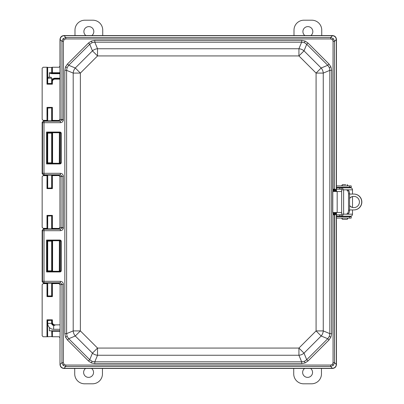 <?xml version="1.0" encoding="UTF-8"?>
<svg xmlns="http://www.w3.org/2000/svg" width="404" height="404" viewBox="0 0 404 404"><rect width="100%" height="100%" fill="white"/><g stroke="black" fill="none" stroke-linecap="round" stroke-linejoin="round"><path stroke-width="0.61" d="M59.989 330.79L51.712 330.79L51.904 336.734L51.904 330.79L52.379 331.265L52.379 336.749L58.999 336.749L59.989 337.744L59.989 364.499C60.241 366.888 61.559 368.206 63.948 368.458L332.507 368.458C334.896 368.206 336.214 366.888 336.466 364.499L336.33 214.014L336.325 213.756L335.638 214.019A0.949 0.919 -82.6 0 0 334.719 214.968L334.502 362.661L336.325 364.489L336.33 214.014L334.719 214.968A0.949 0.919 -82.6 0 1 335.638 214.019L334.441 213.908A0.475 0.47 78.8 0 1 333.972 213.428L333.972 213.428A0.475 0.47 78.8 0 0 334.441 213.908L334.28 213.938A0.949 0.475 -88.8 0 0 333.805 214.888L333.063 214.12L333.891 213.681L335.421 213.989A0.949 0.919 -82.6 0 0 334.502 214.938L333.805 214.888L333.063 214.12L333.891 213.681L332.896 213.458L333.835 213.458L333.835 212.464L333.891 213.681L335.421 213.989A0.949 0.919 -82.6 0 0 334.502 214.938L334.502 362.661L333.356 365.347L330.674 366.494L330.674 365.054L65.781 365.054L65.781 366.494L63.1 365.347L61.953 362.661L63.393 362.661L63.393 284.27L59.989 284.658L58.499 283.169L43.642 283.169L42.152 281.684L42.516 281.315L42.516 230.689L44.006 230.689L44.006 229.199A1.49 1.49 135 0 0 42.516 230.689A1.49 1.49 135 0 1 44.006 229.199L43.642 228.836L42.152 230.325L42.152 281.684L42.516 281.315L60.337 281.315C62.181 281.502 63.201 282.487 63.393 284.27L59.989 284.658L58.499 283.169L43.642 283.169L42.152 281.684L42.152 230.325L43.642 228.836L54.909 228.836L43.642 228.836L44.006 229.199L60.337 229.199L60.337 230.689L44.006 230.689L44.006 281.315L60.337 281.315C62.181 281.502 63.201 282.487 63.393 284.27L63.393 362.661L64.085 364.363L65.781 365.054L65.781 366.494L63.1 365.347L64.085 364.363L65.781 365.054L330.674 365.054L332.371 364.363L333.063 362.661L334.502 362.661L333.356 365.347L332.371 364.363L333.063 362.661L334.502 362.661L336.466 364.499L336.466 212.464L336.466 364.499C336.214 366.888 334.896 368.206 332.507 368.458C334.896 368.206 336.214 366.888 336.466 364.499L336.466 212.464M49.374 77.235L49.374 72.735L51.904 72.735L51.712 67.458L51.712 72.735L52.187 73.21L51.621 73.21L52.187 73.21M54.691 78.664L54.434 78.664L54.691 78.664C52.884 78.841 51.889 79.83 51.712 81.643L51.712 83.517L52.379 84.183L46.99 84.183L46.99 67.251L43.142 67.251L42.152 68.241L42.152 119.367L43.142 120.357L46.99 120.357L46.99 107.383L47.465 107.858L47.702 120.134M51.712 67.458L47.657 67.458L47.702 83.502M51.667 83.502L47.657 83.517L46.99 84.183M51.667 120.134L51.667 108.065M47.702 108.065L51.904 107.858L52.379 107.383L52.379 120.357L59.464 120.473M47.657 120.15L47.657 108.05L51.904 107.858L51.904 120.342L52.379 120.357M51.712 283.85L51.904 296.142L51.667 283.866M47.702 283.866L47.465 296.142L51.904 296.142L52.379 296.617L46.99 296.617L47.702 295.935M51.667 295.935L47.657 295.95L47.657 283.85M51.712 330.79L49.374 330.79L49.374 327.493M47.657 336.542L47.465 320.291L47.465 336.734L51.712 336.542M59.989 329.3L53.646 329.3A5.944 5.944 0 0 1 47.702 323.357L51.667 323.357A1.98 1.98 0 0 0 53.646 325.336L54.691 325.336C52.884 325.159 51.889 324.165 51.712 322.357L51.667 320.498M47.702 320.498L51.904 320.291L47.465 320.291L46.99 319.816L52.379 319.816L51.904 320.291L51.904 322.357C52.096 324.154 53.091 325.149 54.888 325.336L52.333 324.841M51.712 175.861L51.904 188.148L51.667 175.876M47.702 175.876L47.465 188.148L46.99 188.623L46.99 175.654L43.142 175.654L42.152 176.644L42.152 227.356L43.142 228.346L46.99 228.346L46.99 215.377L47.465 215.852L47.702 228.124M47.657 175.861L47.702 187.941M51.667 187.941L47.465 188.148L51.904 188.148L52.379 188.623L46.99 188.623M51.667 228.124L51.667 216.059M47.702 216.059L51.904 215.852L47.657 216.044L47.657 228.139M46.99 296.617L46.99 283.643L43.142 283.643L42.152 284.633L42.152 335.759L43.142 336.749L46.99 336.749L46.99 319.816M336.466 191.536L336.466 39.501C336.214 37.112 334.896 35.794 332.507 35.542L63.948 35.542C61.559 35.794 60.241 37.112 59.989 39.501L59.989 119.342L58.646 120.973L54.909 120.831L58.499 120.831L59.989 119.342L59.989 39.501L60.125 119.478L58.646 120.973L60.337 121.195L58.646 120.973L60.125 119.488L61.953 119.73L61.953 41.339L60.13 39.511L60.125 119.478L63.393 119.73L63.372 120.099L61.943 119.912L63.393 119.73L63.393 41.339L63.372 120.099L61.943 119.912L60.337 121.195L60.337 122.685L44.006 122.685L44.006 173.311L42.516 173.311A1.49 1.49 45 0 0 44.006 174.801A1.49 1.49 45 0 1 42.516 173.311L42.152 173.675L42.516 173.311L42.516 122.685L44.006 122.685L44.006 121.195L60.337 121.195L60.337 122.685L44.006 122.685L44.006 121.195A1.49 1.49 135 0 0 42.516 122.685A1.49 1.49 135 0 1 44.006 121.195L43.642 120.831L42.152 122.316L42.152 173.675L43.642 175.164L58.499 175.164L59.989 176.654L59.989 227.346L58.646 228.982L54.909 228.836L58.499 228.836L59.989 227.346L60.125 176.513L60.125 227.497L58.646 228.982L60.337 229.199L58.646 228.982L60.125 227.497L61.953 227.735L61.953 176.265L60.125 176.503L60.125 227.497L63.393 227.735L63.372 228.108L61.953 227.735L63.393 227.735L63.372 228.108L61.943 227.922L60.337 229.199L60.337 230.689L44.006 230.689L44.006 229.199L60.337 229.199L61.943 227.922L61.953 176.265L59.989 176.654L58.499 175.164L43.642 175.164L42.152 173.675L42.152 122.316L43.642 120.831L54.909 120.831L43.642 120.831L44.006 121.195L60.337 121.195L61.943 119.912L61.953 41.339L60.13 39.511C60.428 37.259 61.706 35.981 63.958 35.683C61.706 35.981 60.428 37.259 60.13 39.511L59.989 39.501C60.241 37.112 61.559 35.794 63.948 35.542L332.507 35.542L64.09 35.678L65.781 37.506L330.674 37.506L332.497 35.683L64.09 35.678L65.781 37.506L65.781 38.946L64.085 39.637L63.1 38.653L65.781 37.506L65.781 38.946L330.674 38.946L65.781 38.946L64.085 39.637L63.393 41.339L61.953 41.339L63.1 38.653L64.085 39.637L63.393 41.339L61.953 41.339L63.1 38.653L65.781 37.506L330.674 37.506L333.356 38.653L334.502 41.339L333.063 41.339L332.896 191.536L332.896 190.542L333.972 190.572L333.972 191.536L333.972 190.572L334.441 190.572L334.441 190.092L335.522 190.092L335.522 190.572L334.441 190.572L334.441 190.092A0.475 0.47 101.2 0 0 333.972 190.572L332.896 190.542L333.805 189.112A0.949 0.475 88.8 0 0 334.28 190.062L333.891 190.319L333.063 189.88L333.805 189.112A0.949 0.475 88.8 0 0 334.28 190.062L335.522 190.092L335.522 190.572L335.997 190.572A0.475 0.475 -135 0 0 335.522 190.092L334.441 190.092A0.475 0.47 101.2 0 0 333.972 190.572L335.522 190.572L335.522 191.536L335.522 190.572L336.325 190.244L335.997 190.572A0.475 0.475 -135 0 0 335.522 190.092L335.638 189.981A0.949 0.919 82.6 0 1 334.719 189.032L336.33 189.986L336.325 190.244L335.638 189.981A0.949 0.919 82.6 0 1 334.719 189.032L336.325 190.244L335.638 189.981L333.891 190.319L333.063 189.88L333.063 41.339L332.371 39.637L330.674 38.946L330.674 37.506L333.356 38.653L332.371 39.637L330.674 38.946L330.674 37.506L332.507 35.542C334.896 35.794 336.214 37.112 336.466 39.501L336.466 191.536L336.466 39.501C336.214 37.112 334.896 35.794 332.507 35.542L63.948 35.542C61.559 35.794 60.241 37.112 59.989 39.501L59.989 66.256L58.999 67.251L52.379 67.251L52.379 72.735L59.989 72.735M59.479 175.528L52.379 175.654L52.379 188.623M46.99 215.377L52.379 215.377L52.379 228.346L59.479 228.472M59.464 283.527L52.379 283.643L52.379 296.617M46.99 175.654L47.465 175.669M51.904 175.669L52.379 175.654M52.379 228.346L51.904 228.331L51.904 215.852L52.379 215.377M47.465 228.331L46.99 228.346M46.99 283.643L47.465 283.659M51.904 283.659L52.379 283.643M52.379 336.749L51.904 336.734M47.465 336.734L46.99 336.749M46.99 67.251L47.465 67.266L47.465 83.709L51.904 83.709L51.904 81.643C52.096 79.846 53.091 78.851 54.888 78.664L59.989 78.664M51.904 67.266L52.379 67.251M47.465 120.342L46.99 120.357M59.989 73.21L52.379 73.21A0.475 0.475 90 0 1 51.904 72.735L52.379 72.735L52.379 73.21M51.667 79.224L54.434 78.189L59.989 78.189M49.374 72.892L51.621 73.21L51.621 73.685L49.374 73.084M52.379 319.816L52.379 322.357C52.54 323.867 53.373 324.705 54.888 324.861L54.888 325.336L54.247 325.336M54.434 78.189L54.434 78.664L51.667 79.755M48.253 77.235L51.116 77.235L51.667 78.189L47.702 78.189L48.253 77.235M51.667 323.357L51.667 320.468M51.667 295.965L51.667 283.169M51.667 270.882L51.667 241.127M51.667 228.836L51.667 216.029M51.667 187.971L51.667 175.164M51.667 162.873L51.667 133.118M51.667 120.831L51.667 108.035M51.667 83.532L51.667 78.189M47.702 323.357L47.702 320.468M47.702 295.965L47.702 283.169M47.702 270.882L47.702 241.127M47.702 228.836L47.702 216.029M47.702 187.971L47.702 175.164M47.702 162.873L47.702 133.118M47.702 120.831L47.702 108.035M47.702 83.532L47.702 78.189M60.267 163.463L60.762 162.994L60.752 132.906L60.267 132.527L47.046 132.527L47.702 133.148L47.657 162.857L51.667 162.842L52.111 163.256L51.712 162.857L51.712 133.133L47.657 133.133L47.657 162.857L51.712 162.857L51.712 133.133L47.657 133.133L46.571 132.052L60.267 132.052L60.267 132.527L47.046 132.527L46.571 132.052L60.267 132.052L60.752 132.906L59.853 133.179L59.383 132.724L52.586 132.719L52.586 163.272L59.302 163.272L59.383 132.724L52.586 132.719L52.586 163.272L52.111 163.256L52.111 132.734L51.667 133.148L52.586 132.719L52.111 132.734L52.111 163.256L59.302 163.272L59.383 132.724L59.853 133.179L59.853 162.817L59.383 163.267L59.853 162.817L60.762 162.994L60.762 132.997L59.853 133.179L59.853 162.817L61.226 162.994L60.267 163.463L60.267 163.943L61.211 163.176L60.752 163.085L61.226 162.994L61.226 132.997L60.762 132.997L61.211 132.815L60.752 132.906L61.211 132.815L60.267 132.052L61.226 132.997L61.211 163.176L60.267 163.943L46.571 163.943L46.571 132.052L46.571 163.943L47.702 162.842L46.571 163.943L60.267 163.943L60.267 163.463L59.302 163.272L47.046 163.463L60.267 163.463M60.267 271.473L60.762 271.003L60.752 240.915L60.267 240.537L47.046 240.537L47.702 241.158L47.657 270.867L51.667 270.852L52.111 271.266L51.712 270.867L51.712 241.143L47.657 241.143L47.657 270.867L51.712 270.867L51.712 241.143L47.657 241.143L46.571 240.057L60.267 240.057L60.267 240.537L47.046 240.537L46.571 240.057L60.267 240.057L60.752 240.915L59.853 241.183L59.383 240.733L52.586 240.728L52.586 271.281L59.302 271.281L59.383 240.733L52.586 240.728L52.586 271.281L52.111 271.266L52.111 240.744L51.667 241.158L52.586 240.728L52.111 240.744L52.111 271.266L59.302 271.281L59.383 240.733L59.853 241.183L59.853 270.821L59.383 271.276L59.853 270.821L60.762 271.003L60.762 241.006L59.853 241.183L59.853 270.821L61.226 271.003L60.267 271.473L60.267 271.948L61.211 271.185L60.752 271.094L61.226 271.003L61.226 241.006L60.762 241.006L61.211 240.824L60.752 240.915L61.211 240.824L60.267 240.057L61.226 241.006L61.211 271.185L60.267 271.948L46.571 271.948L46.571 240.057L46.571 271.948L47.702 270.852L46.571 271.948L60.267 271.948L60.267 271.473L59.302 271.281L47.046 271.473L60.267 271.473M64.837 70.362L66.615 70.362L66.615 333.638L67.135 336.401L68.72 338.719L89.728 359.727L92.046 361.312L94.804 361.827L301.652 361.827L304.409 361.312L306.727 359.727L327.735 338.719L329.321 336.401L329.841 333.638L331.618 333.638L330.942 337.072L328.992 339.981L327.735 338.719L329.321 336.401L329.841 333.638L331.618 333.638L330.942 337.072L328.992 339.981L327.735 338.719L321.16 335.997A7.928 7.075 -67.5 0 0 323.261 330.916L329.841 333.638L329.841 70.362L329.321 67.599L327.735 65.281L328.992 64.019L330.942 66.928L331.618 70.362L331.618 333.638L331.618 70.362L329.841 70.362L329.321 67.599L327.735 65.281L328.992 64.019L330.942 66.928L331.618 70.362L329.841 70.362L323.261 73.084A7.928 7.075 -112.5 0 0 321.16 68.003L327.735 65.281L306.727 44.273L304.409 42.688L301.652 42.173L301.652 40.39L305.081 41.067L307.989 43.016L328.992 64.019L307.989 43.016L306.727 44.273L304.409 42.688L301.652 42.173L301.652 40.39L305.081 41.067L307.989 43.016L306.727 44.273L304.005 50.854L321.16 68.003L327.735 65.281L306.727 44.273L304.005 50.854L321.16 68.003L316.079 73.084L321.16 68.003A7.928 7.075 -112.5 0 1 323.261 73.084L323.261 330.916L329.841 333.638L329.841 70.362L323.261 73.084L323.261 330.916A7.928 7.075 -67.5 0 1 321.16 335.997L304.005 353.147L306.727 359.727L327.735 338.719L321.16 335.997L304.005 353.147L306.727 359.727L307.989 360.984L306.727 359.727L304.409 361.312L305.081 362.933L301.652 363.61L301.652 361.827L304.409 361.312L305.081 362.933L301.652 363.61L301.652 361.827L298.925 355.252A7.928 7.075 -22.5 0 0 304.005 353.147L298.925 348.066L304.005 353.147A7.928 7.075 -22.5 0 1 298.925 355.252L97.531 355.252L94.804 361.827L301.652 361.827L298.925 355.252L97.531 355.252L94.804 361.827L94.804 363.61L94.804 361.827L92.046 361.312L91.375 362.933L88.466 360.984L89.728 359.727L92.046 361.312L91.375 362.933L88.466 360.984L89.728 359.727L92.45 353.147A7.928 7.075 22.5 0 0 97.531 355.252A7.928 7.075 22.5 0 1 92.45 353.147L97.531 348.066L298.925 348.066L316.079 330.916L321.16 335.997L316.079 330.916L316.079 73.084L298.925 55.934L304.005 50.854A7.928 7.075 22.5 0 0 298.925 48.748A7.928 7.075 22.5 0 1 304.005 50.854L298.925 55.934L97.531 55.934L80.376 73.084L80.376 330.916L97.531 348.066L97.531 355.252L97.531 348.066L298.925 348.066L298.925 355.252L298.925 348.066L316.079 330.916L323.261 330.916L316.079 330.916L316.079 73.084L323.261 73.084L316.079 73.084L298.925 55.934L97.531 55.934L80.376 73.084L80.376 330.916L97.531 348.066L92.45 353.147L75.296 335.997L80.376 330.916L75.296 335.997L68.72 338.719L89.728 359.727L92.45 353.147L75.296 335.997L68.72 338.719L67.463 339.981L68.72 338.719L67.135 336.401L65.514 337.072L64.837 333.638L66.615 333.638L67.135 336.401L65.514 337.072L64.837 333.638L66.615 333.638L73.195 330.916A7.928 7.075 67.5 0 0 75.296 335.997A7.928 7.075 67.5 0 1 73.195 330.916L73.195 73.084L66.615 70.362L66.615 333.638L73.195 330.916L80.376 330.916L73.195 330.916L73.195 73.084L80.376 73.084L75.296 68.003A7.928 7.075 112.5 0 0 73.195 73.084L66.615 70.362L67.135 67.599L66.615 70.362L64.837 70.362L65.514 66.928L67.463 64.019L88.466 43.016L91.375 41.067L94.804 40.39L301.652 40.39L94.804 40.39L94.804 42.173L92.046 42.688L89.728 44.273L88.466 43.016L91.375 41.067L94.804 40.39L94.804 42.173L92.046 42.688L89.728 44.273L88.466 43.016L67.463 64.019L68.72 65.281L67.135 67.599L65.514 66.928L67.463 64.019L68.72 65.281L67.135 67.599L65.514 66.928L64.837 70.362L64.837 333.638L64.837 70.362M333.805 189.112L334.502 189.062A0.949 0.919 82.6 0 0 335.421 190.011A0.949 0.919 82.6 0 1 334.502 189.062L333.805 189.112M336.33 189.986L336.33 39.642L334.502 41.339L334.502 189.062L334.502 41.339L333.356 38.653L332.371 39.637L333.063 41.339L334.502 41.339L336.325 39.511C336.027 37.259 334.749 35.981 332.497 35.683C334.749 35.981 336.027 37.259 336.325 39.511L336.33 189.986M63.948 368.458L332.507 368.458L330.674 366.494L65.781 366.494L63.958 368.317L332.366 368.322L330.674 366.494L65.781 366.494L63.958 368.317C61.706 368.019 60.428 366.741 60.13 364.489L61.953 362.661L61.953 284.27L60.337 282.805L44.006 282.805L43.642 283.169L44.006 282.805A1.49 1.49 45 0 1 42.516 281.315A1.49 1.49 45 0 0 44.006 282.805L44.006 281.315L44.006 282.805L60.337 282.805L60.337 281.315L60.337 282.805L61.953 284.27L61.953 362.661L63.1 365.347L64.085 364.363L63.393 362.661L61.953 362.661L60.13 364.489C60.428 366.741 61.706 368.019 63.958 368.317L332.507 368.458L63.948 368.458C61.559 368.206 60.241 366.888 59.989 364.499L60.125 284.522L58.646 283.027L60.337 282.805L58.646 283.027L60.125 284.512L59.989 364.499C60.241 366.888 61.559 368.206 63.948 368.458L63.948 368.458M336.325 364.489C336.027 366.741 334.749 368.019 332.497 368.317C334.749 368.019 336.027 366.741 336.325 364.489M60.125 176.503L58.646 175.018L60.337 174.801L60.337 173.311C62.181 173.493 63.201 174.483 63.393 176.265L63.393 227.735L63.393 176.265L61.953 176.265L60.337 174.801L60.337 173.311C62.181 173.493 63.201 174.483 63.393 176.265L61.953 176.265L60.337 174.801L44.006 174.801L43.642 175.164L44.006 174.801L44.006 173.311L60.337 173.311L44.006 173.311L44.006 122.685L42.516 122.685L42.152 122.316L42.516 122.685L42.516 173.311L44.006 173.311L44.006 174.801L60.337 174.801L58.646 175.018L60.125 176.503M92.45 50.854L97.531 55.934L92.45 50.854L89.728 44.273L68.72 65.281L75.296 68.003A7.928 7.075 112.5 0 0 73.195 73.084L80.376 73.084L75.296 68.003L92.45 50.854L89.728 44.273L68.72 65.281L75.296 68.003L92.45 50.854A7.928 7.075 157.5 0 1 97.531 48.748A7.928 7.075 157.5 0 0 92.45 50.854M335.522 213.908A0.475 0.475 -45 0 0 335.997 213.428L336.33 214.014L334.719 214.968L333.805 214.888A0.949 0.475 -88.8 0 1 334.28 213.938L334.441 213.428L335.522 213.428L335.522 212.464L335.522 213.908A0.475 0.475 -45 0 0 335.997 213.428L336.325 213.756L335.638 214.019L334.441 213.908L334.441 213.428L335.997 213.428L335.997 212.464L335.997 213.428L335.522 213.428L335.522 213.908M333.356 365.347L330.674 366.494L330.674 365.054L332.371 364.363L333.356 365.347M336.466 185.896L351.197 185.896L351.197 187.269L351.197 185.896M336.466 187.269L351.197 187.269M351.197 218.104L351.197 216.731L351.197 218.104L336.466 218.104M351.197 216.731L336.466 216.731M342.976 187.83L344.688 187.83M341.794 189.829L341.168 189.203L336.648 189.203M343.147 189.829C343.021 188.623 342.36 187.961 341.168 187.83L341.168 189.203M344.703 189.829L352.505 189.829C352.298 188.501 351.677 187.835 350.637 187.83L339.532 187.83L339.532 189.203M352.505 189.829L352.505 194.072M352.505 196.576L352.505 207.424M352.505 209.928L352.505 214.171C352.298 215.499 351.672 216.165 350.637 216.17L336.648 216.17M343.147 214.171C343.021 215.377 342.36 216.039 341.168 216.17L341.168 214.797L339.532 214.797L339.532 216.17M341.168 214.797L341.794 214.171M336.648 214.797L339.532 214.797M336.648 187.83L339.532 187.83M349.586 210.206A3.964 2.439 90 0 1 347.147 214.171L346.061 214.171A3.964 2.439 -90 0 0 348.506 210.206L349.586 210.206L349.586 193.794L348.506 193.794A3.964 2.439 -90 0 0 346.061 189.829L343.622 189.829L343.622 214.171L341.653 214.171L341.653 189.829L343.622 189.829M346.061 189.829L347.147 189.829A3.964 2.439 90 0 1 349.586 193.794M352.505 214.171L343.622 214.171M348.506 193.794L348.506 210.206M349.586 198.51A5.616 5.585 90 0 1 353.894 196.384M349.586 198.339A5.616 5.585 90 0 1 359.414 202A5.616 5.585 90 0 1 349.586 205.661M361.711 202A7.928 7.883 -90 0 0 353.823 194.072L353.965 194.072A7.928 7.883 -90 0 1 361.848 202A7.928 7.883 -90 0 1 353.965 209.928L353.823 209.928A7.928 7.883 -90 0 0 361.711 202M349.586 209.928L353.823 209.928M353.823 194.072L349.586 194.072M353.894 207.616A5.616 5.585 90 0 1 349.586 205.49M332.77 212.464L332.77 191.536L332.775 212.464L332.8 191.536L341.653 191.536M341.653 212.464L332.8 212.464M346.47 187.734L348.521 187.83M346.47 216.266L348.521 216.17M347.177 218.104L347.814 218.736L347.177 219.372L342.516 219.372L341.885 218.736L342.516 218.104M345.774 184.628L342.516 184.628L345.774 184.628M85.87 35.542A4.964 4.964 0 0 1 88.86 26.619A4.964 4.964 0 0 1 91.849 35.542M74.987 35.542L74.987 30.123A9.923 9.923 0 0 1 84.911 20.2L92.809 20.2A9.923 9.923 0 0 1 102.732 30.123L102.732 35.542M91.577 368.458A4.964 4.964 0 0 1 88.582 377.381A4.964 4.964 0 0 1 85.592 368.458M102.454 368.458L102.454 373.877A9.923 9.923 0 0 1 92.531 383.8L84.638 383.8A9.923 9.923 0 0 1 74.715 373.877L74.715 368.458M310.585 368.458A4.964 4.964 0 0 1 307.596 377.381A4.964 4.964 0 0 1 304.606 368.458M321.468 368.458L321.468 373.877A9.923 9.923 0 0 1 311.545 383.8L303.646 383.8A9.923 9.923 0 0 1 293.723 373.877L293.723 368.458M304.879 35.542A4.964 4.964 0 0 1 307.873 26.619A4.964 4.964 0 0 1 310.863 35.542M294.001 35.542L294.001 30.123A9.923 9.923 0 0 1 303.924 20.2L311.817 20.2A9.923 9.923 0 0 1 321.741 30.123L321.741 35.542M59.989 79.139L54.888 79.139C53.373 79.295 52.54 80.133 52.379 81.643L51.667 81.643M51.667 322.357L52.379 322.357M52.379 81.643L52.379 84.183M46.99 107.383L52.379 107.383M54.888 324.861L59.989 324.861M59.989 331.265L52.379 331.265M59.989 73.685L51.621 73.685M54.888 78.664L54.888 79.139M53.646 329.3L53.646 325.336M92.046 42.688L91.375 41.067L92.046 42.688M67.463 339.981L65.514 337.072L67.463 339.981L88.466 360.984L67.463 339.981M304.409 42.688L305.081 41.067L304.409 42.688M94.804 363.61L91.375 362.933L94.804 363.61L301.652 363.61L94.804 363.61M329.321 67.599L330.942 66.928L329.321 67.599M307.989 360.984L305.081 362.933L307.989 360.984L328.992 339.981L307.989 360.984M329.321 336.401L330.942 337.072L329.321 336.401M63.372 120.099C63.024 121.685 62.009 122.548 60.337 122.685C62.009 122.548 63.024 121.685 63.372 120.099M63.372 228.108C63.024 229.694 62.009 230.553 60.337 230.689C62.009 230.553 63.024 229.694 63.372 228.108M332.896 213.458L332.896 212.464L332.896 213.458M333.063 362.661L333.063 214.12L333.063 362.661M333.835 190.542L333.835 191.536L333.835 190.542M335.997 190.572L335.997 191.536L335.997 190.572M298.925 48.748L301.652 42.173L94.804 42.173L97.531 48.748L298.925 48.748L298.925 55.934L298.925 48.748L301.652 42.173L94.804 42.173L97.531 48.748L97.531 55.934L97.531 48.748L298.925 48.748M42.516 230.689L42.152 230.325L42.516 230.689L44.006 230.689L44.006 281.315L42.516 281.315L42.516 230.689M59.302 132.719L60.267 132.527L59.302 132.719M47.046 132.527L47.046 163.463L47.046 132.527M59.302 240.728L60.267 240.537L59.302 240.728M47.046 240.537L47.046 271.473L47.046 240.537M334.441 190.572L334.441 191.536L334.441 190.572M334.441 212.464L334.441 213.428L333.972 213.428L333.972 212.464L333.972 213.428L334.441 213.428L334.441 212.464M349.45 185.896L349.45 187.269M349.45 218.104L349.45 216.731M337.178 212.464L337.178 191.536M336.633 214.797L336.633 216.17M336.633 187.83L336.633 189.203M346.47 216.17L346.47 216.731M343.228 216.17L343.228 216.731M347.177 185.896L347.814 185.264L347.177 184.628M346.47 187.83L346.47 187.269M343.228 187.83L343.228 187.269M342.516 184.628L341.885 185.264L342.516 185.896"/></g></svg>
